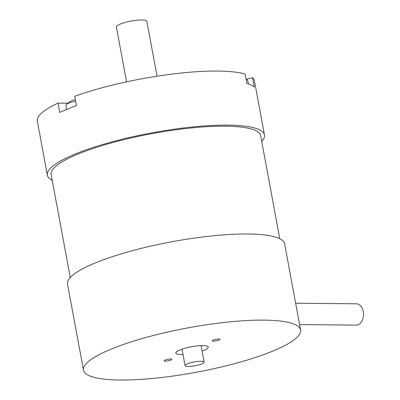 <?xml version="1.0" encoding="UTF-8"?>
<svg xmlns="http://www.w3.org/2000/svg" width="400" height="400" viewBox="0 0 400 400"><rect width="100%" height="100%" fill="white"/><g stroke="black" fill="none" stroke-linecap="round" stroke-linejoin="round"><path stroke-width="0.6" d="M188.385 366.5A9.685 1.98 169.5 0 0 198.74 364.95A9.685 1.98 169.5 0 0 204.125 362.105A9.685 1.98 169.5 0 0 194.24 361.925A9.685 1.98 169.5 0 0 185.08 365.635A9.685 1.98 169.5 0 0 188.385 366.5M126.575 81.85L116.41 27.025A15.495 3.17 -10.5 0 1 131.07 21.085A15.495 3.17 -10.5 0 1 146.885 21.375L157.045 76.205M165.425 361.145A3.9 0.795 -10.5 0 1 164.135 360.795A3.9 0.795 -10.5 0 1 167.825 359.3A3.9 0.795 -10.5 0 1 171.805 359.375A3.9 0.795 -10.5 0 1 169.61 360.525A3.9 0.795 -10.5 0 1 165.425 361.145M213.575 341.125A3.9 0.795 -10.5 0 1 212.285 340.775A3.9 0.795 -10.5 0 1 215.975 339.28A3.9 0.795 -10.5 0 1 219.955 339.355A3.9 0.795 -10.5 0 1 217.76 340.505A3.9 0.795 -10.5 0 1 213.575 341.125M183.02 354.52A16.465 3.365 -10.5 0 1 175.86 353.075A16.465 3.365 -10.5 0 1 185.12 348.21A16.465 3.365 -10.5 0 1 202.79 345.61A16.465 3.365 -10.5 0 1 208.235 347.075A16.465 3.365 -10.5 0 1 202.065 350.99M300.605 329.955L284.64 243.825A110.405 22.58 169.5 0 0 248.12 233.995A110.405 22.58 169.5 0 0 129.625 251.44A110.405 22.58 169.5 0 0 67.525 284.065L83.49 370.195A110.405 22.58 169.5 0 0 196.16 372.275A110.405 22.58 169.5 0 0 300.605 329.955A110.405 22.58 169.5 0 0 264.08 320.125A110.405 22.58 169.5 0 0 145.59 337.57A110.405 22.58 169.5 0 0 83.49 370.195M299.605 324.56L356.23 325.115A10.655 7.205 -89.4 0 0 362.41 320.11A10.655 7.205 -89.4 0 0 362.675 309.33A10.655 7.205 -89.4 0 0 356.435 303.81L295.65 303.215M246.105 79.325L252.56 77.75L254.285 87.075A110.405 22.58 169.5 0 0 246.86 83.4L245.13 74.075A110.405 22.58 -10.5 0 0 74.755 96.28L76.485 105.6A110.405 22.58 169.5 0 0 59.725 112.425L58 103.105L67.705 103.265M252.56 77.75A110.405 22.58 -10.5 0 1 254.44 80.89L264.46 134.95A110.405 22.58 169.5 0 0 199.16 126.355A110.405 22.58 169.5 0 0 84.775 150.34A110.405 22.58 169.5 0 0 47.345 175.19A110.405 22.58 169.5 0 0 52.235 180.315M47.345 175.19L37.325 121.13A110.405 22.58 -10.5 0 1 58 103.105M261.735 141.485A110.405 22.58 169.5 0 0 264.46 134.95M248.59 83.96L247.575 80.325A11.08 2.265 169.5 0 0 246.99 79.805A11.08 2.265 169.5 0 0 246.145 79.56M75.655 101.135A11.08 2.265 169.5 0 0 66.325 104.495A19.005 19.005 0 0 1 72.285 100.54A18.51 12.575 49.3 0 1 73.455 100.14A18.92 13.565 -112.9 0 1 74.67 99.725A19.005 19.005 0 0 1 75.36 99.55M66.325 104.495A11.08 2.265 169.5 0 0 65.965 105.19L66.375 109.5M279.75 238.705L260.655 135.66A106.535 21.785 169.5 0 0 151.935 133.65A106.535 21.785 169.5 0 0 51.155 174.485L70.255 277.53M204.125 362.105L201.075 345.635M185.08 365.635L182.025 349.165M246.99 79.805A19.005 19.005 0 0 0 246.125 79.455"/></g></svg>
